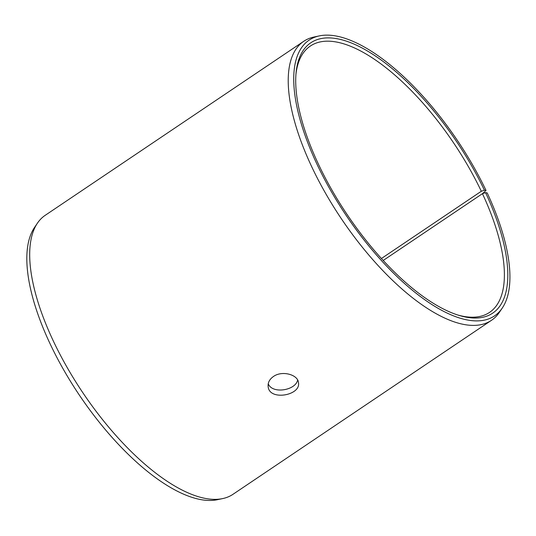 <?xml version="1.0" encoding="UTF-8"?>
<svg xmlns="http://www.w3.org/2000/svg" width="536" height="536" viewBox="0 0 536 536"><rect width="100%" height="100%" fill="white"/><g stroke="black" fill="none" stroke-linecap="round" stroke-linejoin="round"><path stroke-width="0.8" d="M484.41 190.2A162.951 65.761 -123.9 0 0 370.698 52.97A162.951 65.761 -123.9 0 0 296.066 72.863A162.951 65.761 -123.9 0 0 347.241 214.708A162.951 65.761 -123.9 0 0 459.399 315.503A162.951 65.761 -123.9 0 0 485.556 192.638L487.197 192.92A166.147 67.047 -123.9 0 1 502.292 308.019L499.331 312.394A168.15 67.858 -123.9 0 1 491.512 320.287L233.006 494.293A168.15 67.858 -123.9 0 1 222.748 498.567L217.576 499.666A166.147 67.047 -123.9 0 1 79.315 395.052A166.147 67.047 -123.9 0 1 34.431 227.586L37.399 223.204A168.15 67.858 -123.9 0 1 45.218 215.311L303.724 41.306A168.15 67.858 -123.9 0 1 313.975 37.031L319.148 35.932A166.147 67.047 -123.9 0 1 486.025 190.441L484.41 190.2L481.315 191.265L381.444 258.493M222.748 498.567A168.15 67.858 -123.9 0 1 82.819 392.694A168.15 67.858 -123.9 0 1 37.399 223.204M502.292 308.019A166.147 67.047 -123.9 0 1 346.176 215.425A166.147 67.047 -123.9 0 1 319.148 35.932M482.507 193.643L486.025 190.441M491.512 320.287A168.15 67.858 -123.9 0 1 341.325 218.688A168.15 67.858 -123.9 0 1 303.724 41.306M485.556 192.638L482.447 193.664A160.505 64.769 -123.9 0 1 489.562 312.388A160.505 64.769 -123.9 0 1 458.025 315.074M295.946 74.29A160.505 64.769 -123.9 0 1 310.31 46.083A160.505 64.769 -123.9 0 1 481.315 191.265M482.447 193.664L383.233 260.449M268.235 383.789C272.368 394.436 295.839 390.302 297.621 380.024M273.407 376.527C282.07 370.202 298.029 374.637 298.472 382.637C301.071 395.514 269.065 401.176 268.147 386.516C267.779 382.63 269.528 379.3 273.407 376.527"/></g></svg>
